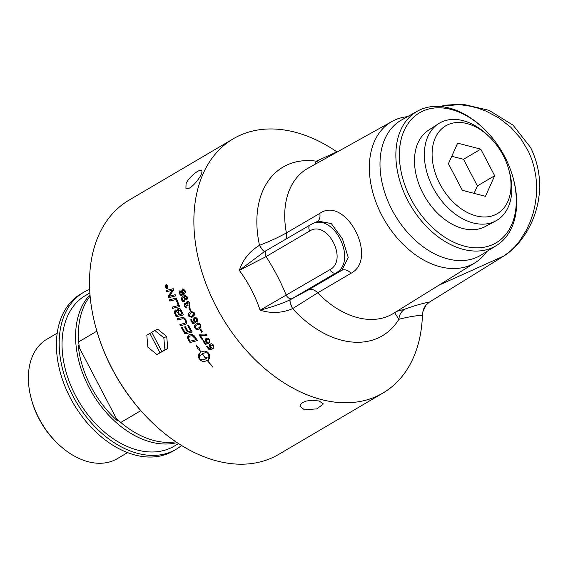 <?xml version="1.0" encoding="UTF-8"?>
<svg xmlns="http://www.w3.org/2000/svg" width="568" height="568" viewBox="0 0 568 568"><rect width="100%" height="100%" fill="white"/><g stroke="black" fill="none" stroke-linecap="round" stroke-linejoin="round"><path stroke-width="0.85" d="M186.077 183.599C188.867 177.017 199.794 168.44 201.427 170.563C204.963 172.693 189.634 192.41 185.913 188.2L186.077 183.599M304.27 409.691L299.982 406.241L300.465 404.466L302.616 402.549L306.152 401.122L310.533 400.362L319.124 400.951L323.362 403.926L316.859 408.903L304.27 409.691M183.315 293.415L184.515 290.837L182.704 290.07M181.966 292.357L183.727 293.258L184.465 290.844L182.655 290.078L181.966 292.357M183.343 293.407L183.769 293.251M182.655 290.078L183.23 289.872M181.788 295.466L180.709 295.353L179.367 293.706L179.949 290.61A148.482 98.016 53.6 0 0 180.34 291.561L179.942 293.443L180.411 294.16L181.618 294.472L182.775 294.018L181.298 292.506L182.271 289.084L182.974 288.842L185.005 290.496C185.693 292.215 185.132 293.67 183.343 294.856L180.759 295.346L179.41 293.699L179.999 290.61M182.775 294.018L181.348 292.499L182.314 289.076L182.995 288.842M181.618 294.472L182.726 294.025M183.833 300.806L184.841 298.342L183.01 297.518M183.478 297.334L182.967 297.525L182.285 299.797L184.238 300.642L184.799 298.349L182.967 297.525M183.854 300.799L184.288 300.628M186.986 300.081A148.646 98.47 -127.2 0 1 186.567 299.194L186.872 297.369L185.111 296.326L184.032 296.766L185.487 298.243L184.621 301.658L184.053 301.892L181.824 300.238C181.1 298.541 181.639 297.107 183.436 295.935L184.955 295.31M186.567 299.194L186.915 297.362L185.132 296.319M184.053 301.892L182.733 301.587L181.774 300.245C181.057 298.548 181.597 297.114 183.393 295.942L184.927 295.317L187.433 297.064L186.95 300.11A148.717 98.512 -127.2 0 1 186.517 299.201M190.294 310.788A147.446 100.224 -120.5 0 1 188.952 307.828L189.591 307.451M189.584 307.437A147.51 100.266 59.5 0 0 190.933 310.412L190.259 310.81A147.51 100.266 -120.5 0 1 188.903 307.835L189.584 307.437M191.388 316.433L192.254 316L193.745 313.124L191.771 312.393L190.749 312.897L189.25 315.787L190.152 316.603L192.715 315.723L193.965 314.097L193.34 312.535L191.792 312.386M191.97 317.377L188.725 316.085C187.887 314.438 188.42 313.039 190.323 311.889L191.309 311.413M194.597 314.899L191.948 317.384L188.683 316.099C187.845 314.459 188.377 313.06 190.28 311.903L191.288 311.427L194.299 312.798L194.597 314.899M200.035 329.369L200.674 328.993A147.51 100.266 59.5 0 0 202.357 331.811L201.718 332.188A147.446 100.224 -120.5 0 1 200.035 329.369L200.674 328.993M201.718 332.188L201.683 332.209A147.51 100.266 -120.5 0 1 199.993 329.39M202.357 331.811L201.683 332.209M209.926 342.831L209.897 342.859A148.454 101.537 -126.9 0 1 209.209 341.971L209.308 339.983L206.937 339.252L206.681 341.553L208.108 342.539A150.101 99.592 69.6 0 0 208.591 343.413A4302.202 875.65 153.3 0 1 205.289 344.385A147.51 100.266 -120.5 0 1 202.882 340.807L203.521 340.431A147.51 100.266 59.5 0 0 205.453 343.299L207.192 342.824L205.581 341.041L205.538 339.075L206.212 338.372L207.888 338.187L209.819 339.685L209.862 342.887A148.525 101.58 -126.9 0 1 209.166 342L209.265 340.012L206.937 339.252M207.192 342.824L205.964 341.638L206.056 338.478M208.584 343.399A4304.063 875.792 153.3 0 1 205.325 344.357A147.446 100.224 -120.5 0 1 202.918 340.786M169.221 296.347L171.018 295.793A3575.056 258.44 -10.3 0 1 175.192 294.714A147.51 100.266 59.5 0 0 175.604 295.907A3529.68 237.14 169.5 0 0 168.668 297.689A147.51 100.266 -120.5 0 1 168.227 296.382A912.847 438.404 -37.2 0 1 170.088 293.478L172.544 290.085L170.769 290.624A3563.909 356.207 171.4 0 0 166.736 291.668A147.51 100.266 -120.5 0 1 166.374 290.468A3579.6 373.254 -8.4 0 1 173.233 288.686A147.51 100.266 59.5 0 0 173.623 289.921A985.643 468.806 143.9 0 0 170.705 294.288L169.221 296.347L170.968 295.8A3573.544 258.099 -10.3 0 1 175.192 294.707M166.779 291.661A147.446 100.224 -120.5 0 1 166.424 290.468A3581.119 373.652 -8.4 0 1 173.24 288.693M168.71 297.675A147.446 100.224 -120.5 0 1 168.277 296.375A913.131 438.453 -37.2 0 1 170.137 293.478L172.544 290.085M172.651 308.339A147.446 100.224 -120.5 0 1 172.168 307.125A3527.905 68.749 -13.2 0 1 178.409 305.534A147.446 100.224 -120.5 0 1 176.577 300.834L177.322 300.642A147.51 100.266 59.5 0 0 179.658 306.55A3529.68 44.588 166.4 0 0 172.601 308.353A147.51 100.266 -120.5 0 1 172.118 307.132A3526.407 68.494 -13.2 0 1 178.359 305.541A147.51 100.266 -120.5 0 1 176.527 300.841L177.322 300.635M185.743 324.271L184.479 324.69A3555.304 273.755 161.5 0 1 180.539 325.705A147.446 100.224 -120.5 0 1 179.942 324.527M180.539 325.705L180.496 325.727A147.51 100.266 -120.5 0 1 179.893 324.541A3542.815 252.121 -18.2 0 0 184.33 323.398L185.154 323.1L184.373 323.384L185.154 323.1L185.282 320.466C184.699 318.975 183.492 318.485 181.675 318.982A3521.472 164.706 163.2 0 1 177.734 319.99A147.446 100.224 -120.5 0 1 177.173 318.79M184.479 324.69L184.437 324.711A3553.791 273.861 161.5 0 1 180.496 325.727M177.734 319.99L177.685 320.004A147.51 100.266 -120.5 0 1 177.124 318.804A3521.6 142.809 -16.5 0 0 181.327 317.732C183.294 317.129 184.82 317.888 185.899 320.011C186.879 322.162 186.815 323.59 185.701 324.292L185.537 324.371M185.701 324.292L184.437 324.711M184.33 323.398L185.111 323.114L185.239 320.487C184.65 318.996 183.45 318.499 181.632 318.996A3519.974 164.862 163.2 0 1 177.685 320.004M202.229 353.814L200.057 355.973L199.652 358.933C201.519 360.048 203.614 359.998 205.95 358.798L205.985 358.763A147.446 100.224 -120.5 0 1 202.229 353.814L201.115 354.659M205.95 358.798A147.51 100.266 -120.5 0 1 202.194 353.85M196.081 344.861L198.019 349.086L198.85 349.086L197.983 349.121L196.045 344.89L199.837 349.114L199.013 349.114A147.51 100.266 59.5 0 0 201.086 352.046C204.011 350.641 206.361 350.868 208.115 352.728A147.51 100.266 59.5 0 0 209.4 354.418L209.372 358.522A147.51 100.266 -120.5 0 1 208.058 356.853L208.605 353.665C206.752 352.536 204.665 352.572 202.336 353.765A147.51 100.266 59.5 0 0 206.092 358.713A12.723 9.159 -136.5 0 0 206.468 358.472A147.51 100.266 -120.5 0 1 205.85 357.684L208.506 357.982L208.406 360.914A147.51 100.266 -120.5 0 1 207.781 360.133A12.723 9.138 42.4 0 1 207.405 360.375A147.51 100.266 59.5 0 0 212.972 367.056L212.759 367.063A147.51 100.266 -120.5 0 1 207.263 360.46C204.31 361.887 201.938 361.688 200.142 359.871A147.51 100.266 -120.5 0 1 198.864 358.181A147.51 100.266 -120.5 0 1 198.857 358.174L198.239 356.569L198.495 354.901L200.944 352.124A147.51 100.266 -120.5 0 1 198.814 349.121M198.85 349.086A147.446 100.224 59.5 0 0 200.98 352.096L200.944 352.124M199.957 352.849L198.892 358.152A147.446 100.224 59.5 0 0 200.17 359.835C201.967 361.653 204.338 361.851 207.292 360.424L207.263 360.46M207.292 360.424A147.446 100.224 59.5 0 0 212.794 367.027L212.759 367.063M207.781 360.133L207.81 360.098A12.73 9.138 -137.6 0 1 207.434 360.339L207.405 360.375M207.81 360.098A147.446 100.224 59.5 0 0 208.413 360.843M205.921 357.698A147.446 100.224 59.5 0 0 206.496 358.436L206.468 358.472M208.605 353.665L208.641 353.63C206.787 352.508 204.693 352.543 202.371 353.736L202.336 353.765M199.801 349.086L199.013 349.114M208.641 353.63L208.094 356.818A147.446 100.224 59.5 0 0 209.393 358.479M166.097 284.788L165.387 287.216L167.063 288.26L167.752 285.825L166.097 284.788L166.601 284.66M166.63 288.388L167.113 288.253L167.801 285.825L166.147 284.788M166.658 288.388L167.113 288.253M167.212 288.601L165.203 287.358L166.055 284.447L166.609 284.284L166.005 284.447L167.986 285.69L167.162 288.601L166.623 288.757M167.162 288.601L165.153 287.358L166.055 284.447M166.19 287.394L166.651 287.117A147.51 100.266 -120.5 0 1 166.523 286.677L166.14 286.272L166.076 286.982A147.51 100.266 59.5 0 0 166.19 287.394L166.651 287.117M166.701 287.117A147.446 100.224 -120.5 0 1 166.573 286.677L166.14 286.272M166.126 287.848L166.069 285.903L166.672 286.293L167.084 285.093A147.51 100.266 59.5 0 0 167.205 285.541L166.8 286.783A147.51 100.266 59.5 0 0 166.857 286.996L167.51 286.641M166.701 286.052L167.106 285.157M166.857 286.996L167.503 286.613A147.51 100.266 59.5 0 0 167.61 286.975L166.083 287.869A147.51 100.266 -120.5 0 1 165.87 287.103L166.019 285.903L166.651 286.052M166.672 286.293L166.069 285.903M193.241 336.206L195.08 338.351A147.446 100.224 -120.5 0 0 195.917 339.685L195.875 339.707A147.51 100.266 -120.5 0 1 195.044 338.372L192.282 335.759L189.563 336.043L188.576 338.365L189.25 339.707A147.51 100.266 59.5 0 0 190.166 341.205A3522.182 590.585 -23.3 0 0 195.875 339.707M193.283 336.185L192.318 335.738L189.563 336.043M197.416 340.594A3531.178 614.122 156.4 0 1 190.074 342.525A147.446 100.224 -120.5 0 1 188.498 339.976L187.745 338.507L188.931 334.85M195.52 337.577A147.51 100.266 59.5 0 0 197.43 340.608A3529.68 614.079 156.4 0 1 190.031 342.554A147.51 100.266 -120.5 0 1 188.455 339.998L187.461 337.122L188.874 334.879C191.146 333.97 193.042 334.417 194.561 336.235L195.52 337.577M184.65 326.905A147.446 100.224 -120.5 0 0 187.404 331.968L187.362 331.989A147.51 100.266 -120.5 0 1 184.6 326.919L185.424 326.706A147.51 100.266 59.5 0 0 188.193 331.776A3546.18 427.747 -20.8 0 0 190.734 331.116L190.77 331.094A147.446 100.224 -120.5 0 1 187.752 325.599M192.211 332.039A3531.178 442.032 159 0 1 184.948 333.927A147.446 100.224 -120.5 0 1 181.511 327.594M190.734 331.116A147.51 100.266 -120.5 0 1 187.71 325.606L188.533 325.393A147.51 100.266 59.5 0 0 192.218 332.053A3529.68 442.06 159 0 1 184.905 333.949A147.51 100.266 -120.5 0 1 181.462 327.608L182.285 327.395A147.51 100.266 59.5 0 0 185.09 332.578A3483.899 408.953 -20.5 0 0 187.362 331.989M175.661 310.994L177.905 312.883A147.446 100.224 -120.5 0 0 178.757 314.807L178.714 314.821A147.51 100.266 -120.5 0 1 177.855 312.897L175.611 311.008L175.583 313.366A147.51 100.266 59.5 0 0 176.47 315.382A3455.641 85.022 -15.5 0 0 178.714 314.821M180.489 310.731L181.071 311.839A147.446 100.224 -120.5 0 0 182.03 313.962L181.98 313.976A147.51 100.266 -120.5 0 1 181.029 311.853L180.489 310.731L178.501 309.695L178.458 312.215A147.51 100.266 59.5 0 0 179.523 314.608A3573.352 95.097 -15.9 0 0 181.98 313.976M180.532 310.717L178.551 309.688M177.308 310.689L177.976 308.459C179.261 307.941 180.383 308.623 181.334 310.511A147.51 100.266 59.5 0 0 183.343 314.97A3531.178 111.782 164 0 1 176.243 316.774L176.201 316.788A147.51 100.266 -120.5 0 1 174.923 313.912L174.461 312.712L175.086 309.901L177.358 310.682L178.387 308.296M175.136 309.894L174.461 312.712M176.243 316.774A147.446 100.224 -120.5 0 1 174.972 313.898L174.511 312.698M183.343 314.97A3529.68 111.96 164 0 1 176.201 316.788M169.882 301.04A147.446 100.224 -120.5 0 1 169.449 299.826A3531.178 199.212 -11.1 0 1 176.371 298.051A147.51 100.266 59.5 0 0 176.811 299.272A3529.68 176.953 168.5 0 0 169.832 301.054A147.51 100.266 -120.5 0 1 169.399 299.826A3529.68 198.899 -11.1 0 1 176.371 298.051M213.944 348.212L213.824 348.312A148.454 101.942 -126.9 0 1 213.106 347.446L213.163 345.493L210.501 344.975M210.749 344.797L210.543 347.062L212.006 348.021A150.101 98.938 69.5 0 0 212.517 348.873A4304.063 1016.635 151.5 0 1 209.23 349.831L209.194 349.86A147.51 100.266 -120.5 0 1 206.681 346.373L207.327 345.99A147.51 100.266 59.5 0 0 209.336 348.795L211.126 348.269L209.819 347.154L209.748 344.123L211.694 343.746L213.682 345.195L213.788 348.34A148.525 101.992 -126.9 0 1 213.071 347.481L213.128 345.529L210.522 344.961M209.23 349.831A147.446 100.224 -120.5 0 1 206.716 346.352M211.09 348.305L209.322 346.338L209.727 344.137M212.517 348.873A4302.202 1016.429 151.5 0 1 209.194 349.86M206.88 335.34L200.44 335.61A147.51 100.266 59.5 0 0 202.726 339.195L202.073 339.579A147.51 100.266 -120.5 0 1 199.07 334.829L204.516 334.985L206.248 334.438A147.51 100.266 59.5 0 0 206.844 335.368L200.44 335.61M202.719 339.195L202.109 339.55A147.446 100.224 -120.5 0 1 199.105 334.8M198.481 327.977L198.658 327.878C200.27 326.827 200.731 325.883 200.05 325.045C199.68 324.03 198.651 323.966 196.954 324.861M196.485 328.517L198.615 327.899C200.227 326.849 200.689 325.904 200.007 325.066C199.638 324.051 198.608 323.987 196.911 324.882C195.3 325.933 194.831 326.884 195.513 327.729L196.485 328.517M197.359 324.633L196.911 324.882M199.205 328.829C197.33 329.937 195.924 329.667 194.987 328.02C194.043 326.422 194.519 325.052 196.421 323.895L196.812 323.682M199.169 328.851C197.288 329.958 195.882 329.688 194.952 328.041C194 326.444 194.483 325.074 196.379 323.916C198.239 322.823 199.631 323.1 200.561 324.74L200.973 326.792L199.098 328.893M196.421 323.895L196.791 323.696M194.071 317.349L195.633 317.221L197.352 318.847L197.131 322.219A148.525 100.103 -126.9 0 1 196.542 321.268L196.798 319.18L194.604 318.336L194.213 320.721L195.491 321.8A150.101 101.97 69.8 0 0 195.882 322.731A4304.063 365.281 159.6 0 1 192.701 323.632A147.446 100.224 -120.5 0 1 190.699 319.812L191.302 319.45A147.51 100.266 59.5 0 0 192.9 322.517L194.597 322.063L193.482 320.813L194.071 317.349L193.482 320.813M194.597 322.063L193.525 320.799M197.167 322.191A148.454 100.06 -126.9 0 1 196.585 321.247L196.84 319.159L194.646 318.321M190.699 319.812L191.302 319.45M192.701 323.632L192.659 323.654A147.51 100.266 -120.5 0 1 190.656 319.827M195.882 322.731A4302.202 365.366 159.6 0 1 192.659 323.654M186.787 307.962L184.33 306.415L184.742 303.269L186.354 303.695L187.099 301.416L188.59 301.473L189.882 303.092L189.421 306.521A150.023 98.633 -130.2 0 1 188.91 305.598L189.321 303.411L187.49 302.453L187.071 304.64L187.44 305.279L186.801 305.52L185.147 304.278L184.834 306.088L186.439 306.933A152.295 105.35 73.5 0 0 186.744 307.977L184.288 306.429L185.026 303.149M186.851 305.513L185.189 304.27M189.456 306.493A149.952 98.591 -130.2 0 1 188.952 305.591L189.371 303.404L187.532 302.446M186.311 303.71L187.461 301.26M383.002 392.999L278.632 454.421A147.51 100.266 -120.5 0 1 151.848 422.187A147.51 100.266 -120.5 0 1 112.123 368.632A147.51 100.266 -120.5 0 1 95.623 326.657A147.51 100.266 -120.5 0 1 129 200.163L233.37 138.741A147.51 100.266 59.5 0 0 221.776 316.724A147.51 100.266 59.5 0 0 383.002 392.999A147.51 100.266 59.5 0 0 422.407 315.417L422.94 311.534L426.014 305.115L429.188 302.254L504.334 255.721C529.98 239.227 552.898 192.893 530.626 147.588L513.053 125.159L489.091 110.348L463.112 104.263L439.412 106.393M337.136 152.025L336.909 151.876A147.51 100.266 59.5 0 0 233.37 138.741M489.495 136.973L487.955 135.475A56.438 38.361 59.5 0 0 438.503 123.725A56.438 38.361 59.5 0 0 424.637 160.51A56.438 38.361 59.5 0 0 451.645 211.232A56.438 38.361 59.5 0 0 495.722 220.959A56.438 38.361 59.5 0 0 511.505 183.052A56.438 38.361 59.5 0 0 509.46 172.026L508.9 169.953A50.921 34.612 59.5 0 0 489.495 136.973A50.921 34.612 59.5 0 0 449.025 124.229A50.921 34.612 59.5 0 0 432.362 159.558A50.921 34.612 59.5 0 0 476.126 215.89A50.921 34.612 59.5 0 0 510.746 179.9A50.921 34.612 59.5 0 0 508.9 169.953M495.722 220.959L485.235 226.547A55.927 38.013 -120.5 0 1 425.063 197.089A55.927 38.013 -120.5 0 1 428.528 130.186L438.503 123.725M494.678 175.732L485.448 196.315L462.331 190.315L448.429 163.733L457.652 143.143L480.776 149.143L494.678 175.732L477.411 185.892L474.06 193.361M480.776 149.143L463.509 159.31L477.411 185.892M451.773 156.264L463.509 159.31M163.832 337.804L166.722 336.504L157.677 329.184L154.794 330.484L163.832 337.804L164.905 349.824L159.949 352.735L149.838 333.402L151.883 332.479M154.794 330.484L151.77 332.259L161.88 351.599M159.949 352.735L156.924 354.517L147.886 347.19L146.814 335.177L149.838 333.402M156.924 354.517L167.787 348.518L166.722 336.504M164.905 349.824L167.787 348.518M89.673 289.389A91.1 61.926 59.5 0 0 87.628 290.248A91.1 61.926 59.5 0 0 83.567 292.35A91.1 61.926 59.5 0 0 76.403 402.272A91.1 61.926 59.5 0 0 175.981 449.38A91.1 61.926 59.5 0 0 181.533 445.482M89.879 292.918L85.441 295.53A87.415 59.42 59.5 0 0 75.438 395.371A87.415 59.42 59.5 0 0 174.106 446.207L178.551 443.594M175.981 449.38L173.219 451.006A91.1 61.926 -120.5 0 1 73.641 403.898A91.1 61.926 -120.5 0 1 80.805 293.976L83.567 292.35M57.226 333.125L46.931 339.188A69.324 47.123 59.5 0 0 31.24 398.63L31.623 400.057A65.54 44.552 59.5 0 0 38.958 418.708A65.54 44.552 59.5 0 0 56.608 442.5L57.666 443.53A69.324 47.123 59.5 0 0 117.249 458.674L127.544 452.618M78.199 345.564L117.597 420.923A85.91 58.397 -120.5 0 1 78.199 345.564A155.305 113.6 65.7 0 1 79.272 346.544L78.64 341.879L96.872 331.151M140.821 410.678L120.778 422.471L117.384 419.44A155.305 113.6 65.7 0 1 117.597 420.923M120.778 422.471A87.415 59.42 59.5 0 0 175.846 441.805M31.24 398.63A69.324 47.123 59.5 0 0 38.993 418.36A69.324 47.123 59.5 0 0 57.666 443.53M90.007 294.721A87.415 59.42 59.5 0 0 88.991 387.39A87.415 59.42 59.5 0 0 177.038 442.6M90.127 296.148A87.415 59.42 59.5 0 0 78.64 341.879M95.623 326.657L95.85 327.473A145.33 98.782 59.5 0 0 112.102 368.838A145.33 98.782 59.5 0 0 151.237 421.598L151.848 422.187M266.853 250.268A5.46 3.642 59.6 0 0 266.619 250.389A5.46 3.642 59.6 0 0 266.044 256.594C273.946 268.806 280.691 281.7 286.265 295.275A5.46 3.642 59.6 0 0 292.129 298.612L335.794 273.016C358.053 261.557 334.161 212.396 311.946 223.927L310.519 224.665A5.46 3.642 59.6 0 0 310.284 224.786L310.284 224.786A5.46 3.642 59.6 0 0 309.709 230.999C327.274 219.482 348.468 260.03 329.93 269.672L260.116 310.192C271.177 313.635 281.991 313.131 292.563 308.68L317.711 292.839L351.059 273.251C378.891 258.66 345.607 195.151 319.777 213.412L286.386 232.93C278.739 237.225 269.786 241.357 259.512 245.312L259.448 245.348C249.636 251.241 242.919 259.59 239.305 270.389C248.287 282.502 255.224 295.772 260.116 310.192C273.094 306.706 283.12 303.22 290.191 299.734A10.927 2.095 -117 0 0 292.563 308.68M309.709 230.999L266.044 256.594L239.305 270.389L264.042 251.88L311.946 223.927L318.108 221.151L331.279 223.536L342.461 238.929L348.234 257.418L341.971 270.233L308.587 289.794L290.255 299.705A10.927 2.095 -117 0 0 292.619 308.644A97.881 66.534 59.5 0 0 398.899 319.273A13.66 12.361 69.7 0 1 404.927 309.099L396.769 311.363M407.646 116.596L405.545 116.909A81.948 55.707 59.5 0 0 392.076 121.424A81.948 55.707 59.5 0 0 384.848 220.753A81.948 55.707 59.5 0 0 475.189 262.664A81.948 55.707 59.5 0 0 485.683 253.087L486.975 251.397M504.725 156.661A75.445 51.283 -120.5 0 1 512.237 174.908A75.445 51.283 -120.5 0 1 462.324 245.554A75.445 51.283 -120.5 0 1 400.781 140.985A75.445 51.283 -120.5 0 1 486.776 131.648A75.445 51.283 -120.5 0 1 504.725 156.661M439.476 106.464L446.491 105.13L454.166 104.604L461.592 104.902L470.439 106.23L477.851 108.133L486.208 111.193L498.803 117.881L510.781 127.246L520.643 138.379L528.524 151.557L531.492 158.614L533.799 165.948L535.745 175.476L536.483 182.562L536.22 196.997L534.786 206.454L532.997 213.682L530.264 221.705L526.642 229.706L519.67 240.946L514.743 246.86L510.234 251.219L503.823 255.976L480.642 270.411M394.625 312.698L398.899 319.273C409.13 316.717 416.969 315.432 422.407 315.417M422.94 311.534A13.66 13.369 80.1 0 1 426.014 305.115M318.698 162.292A13.66 12.368 68.3 0 1 316.255 161.184L314.935 164.386M336.909 151.876L316.255 161.184A97.881 66.534 59.5 0 0 259.512 245.312A10.927 2.095 -117 0 0 264.759 251.468M486.776 131.648L486.187 131.03A77.951 52.98 59.5 0 0 417.48 111.115L401.725 119.891A78.377 53.278 59.5 0 0 394.817 214.889A78.377 53.278 59.5 0 0 481.224 254.968L496.546 245.454A77.951 52.98 59.5 0 0 512.485 175.725L512.237 174.908M417.48 111.115A77.951 52.98 59.5 0 0 407.817 200.568A77.951 52.98 59.5 0 0 496.546 245.454M259.448 245.348A10.927 2.095 -117 0 0 264.709 251.496M264.042 251.88L264.922 251.39M351.059 273.251A10.927 7.27 59.6 0 0 341.971 270.233L335.794 273.016A5.46 3.642 -120.4 0 1 329.93 269.672M290.255 299.705L290.191 299.734A41.627 2.251 152.4 0 0 292.129 298.612M308.587 289.794A10.927 7.27 -120.4 0 1 317.711 292.839A84.242 57.261 -120.5 0 0 393.51 313.387L475.189 262.664M285.697 239.206A10.927 7.27 59.6 0 0 286.386 232.93A84.242 57.261 -120.5 0 1 308.076 168.206L392.076 121.424M438.617 285.377L503.823 255.976A13.66 9.372 -121.9 0 0 504.334 255.721M429.188 302.254C423.82 302.993 415.733 305.272 404.927 309.099M319.777 213.412A10.927 7.27 -120.4 0 1 317.498 221.428"/></g></svg>
